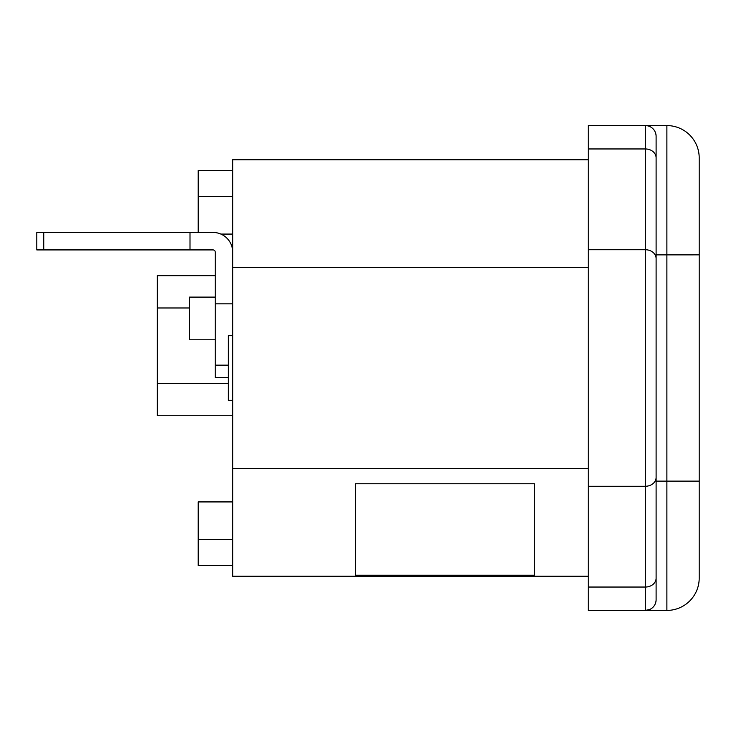 <?xml version="1.0" encoding="UTF-8"?>
<svg xmlns="http://www.w3.org/2000/svg" width="736" height="736" viewBox="0 0 736 736"><rect width="100%" height="100%" fill="white"/><g stroke="black" fill="none" stroke-linecap="round" stroke-linejoin="round"><path stroke-width="1.1" d="M656.107 301.199L656.107 136.353A10.773 10.773 0 0 0 645.325 125.58L588.23 125.58L588.23 610.42L645.325 610.42L649.603 609.537M699.2 578.1A32.32 32.32 0 0 1 666.88 610.42A32.32 32.32 0 0 0 699.2 578.1L699.2 157.9A32.32 32.32 0 0 0 666.88 125.58L666.88 610.42L645.325 610.42A10.773 10.773 0 0 0 656.107 599.647L656.107 481.132L699.2 481.132M232.677 400.32L228.362 400.32L228.362 335.68L232.677 335.68M189.575 307.988L157.256 307.988L157.256 415.73L232.677 415.73M157.256 307.988L157.256 275.669L215.225 275.669M228.362 383.41L157.256 383.41M656.107 434.801L656.107 481.132M699.2 257.471L699.2 254.858L656.107 254.868M232.677 501.924L198.196 501.924L198.196 539.635L232.677 539.635M232.677 565.487L198.196 565.487L198.196 539.635M232.677 170.513L198.196 170.513L198.196 232.456M232.677 234.076L220.864 234.076M355.506 483.764L355.506 575.184L534.354 575.184L534.354 483.764L355.506 483.764M588.23 576.27L232.677 576.27L232.677 159.73L588.23 159.73M656.107 599.647L656.107 136.353A10.773 10.773 0 0 0 645.325 125.58L666.88 125.58A32.32 32.32 0 0 1 699.2 157.9M588.23 148.957L645.325 148.957L645.325 125.58L646.714 125.672M215.225 339.774L189.575 339.774L189.575 297.105L215.225 297.105M43.746 249.918L190.008 249.918L190.008 232.456L36.8 232.456L36.8 249.918L43.746 249.918L43.746 232.456M232.677 303.839L215.225 303.839L215.225 377.485L228.362 377.485M190.008 232.456L213.063 232.456A19.605 19.605 0 0 1 232.677 252.071M190.008 249.918L213.063 249.918A2.153 2.153 0 0 1 215.225 252.071L215.225 303.839M215.225 252.071A2.153 2.153 0 0 0 213.063 249.918M588.23 249.734L645.325 249.734L645.325 610.42M232.677 267.481L588.23 267.481M232.677 468.519L588.23 468.519M656.107 157.789A10.773 8.823 180 0 0 645.325 148.957L645.325 249.734A10.773 8.823 180 0 1 656.107 258.557M588.23 486.266L645.325 486.266A10.773 8.823 180 0 0 656.107 477.443M656.107 578.211A10.773 8.823 180 0 1 645.325 587.043L588.23 587.043M215.225 365.148L228.362 365.148M699.2 257.563L699.2 160.595M232.677 196.365L198.196 196.365"/></g></svg>
